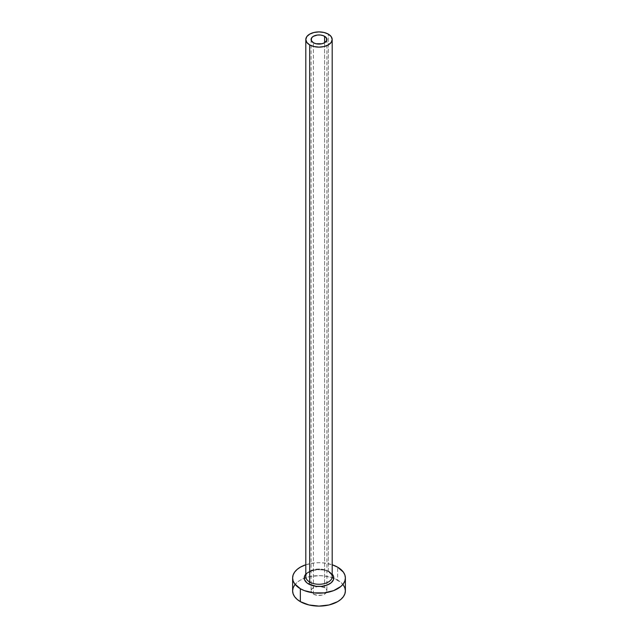 <?xml version="1.0" encoding="UTF-8"?>
<svg xmlns="http://www.w3.org/2000/svg" width="638" height="638" viewBox="0 0 638 638"><rect width="100%" height="100%" fill="white"/><g stroke="black" fill="none" stroke-linecap="round" stroke-linejoin="round"><path stroke-width="0.48" stroke-dasharray="3.19 2.39" d="M313.402 594.098L313.402 42.746L313.402 594.098L311.687 592.622L311.089 590.868A7.911 4.57 0 0 0 313.402 594.098A7.911 4.57 0 0 0 322.031 595.095A7.911 4.57 0 0 0 326.911 590.868L325.579 593.412L322.031 595.095L317.453 595.35L313.402 594.098M324.598 587.638A7.911 4.57 0 0 0 315.969 586.649A7.911 4.57 0 0 0 311.089 590.868L311.687 589.121L313.402 587.638L319 586.306L324.598 587.638L326.313 589.121L326.911 590.868A7.911 4.57 0 0 0 324.598 587.638L324.598 42.746L324.598 587.638M305.809 574.104A14.77 8.525 180 0 1 329.447 571.919L332.645 574.686M328.323 571.273L328.323 34.133L328.323 571.273A13.191 7.616 0 0 0 313.952 569.622A13.191 7.616 0 0 0 305.809 576.656C304.414 571.56 321.002 566.743 328.65 571.999C331.768 574.663 332.94 576.218 332.191 576.656A13.191 7.616 0 0 0 328.323 571.273A13.191 7.616 0 0 0 314.781 569.439A13.191 7.616 0 0 0 305.929 575.635M345.381 590.868A26.381 15.232 0 0 0 337.654 580.101L337.654 567.182L337.654 580.101A26.381 15.232 0 0 0 333.762 578.251M294.628 585.046L297.069 582.406L300.346 580.101L308.904 576.8L319 575.643L324.144 575.939L332.079 577.645A26.381 15.232 0 0 0 304.238 578.251A26.381 15.232 0 0 0 292.619 590.868M305.809 564.758A26.381 15.232 180 0 1 332.191 564.758L324.144 563.011L319 562.716L313.856 563.011L305.809 564.758M305.355 574.686L308.553 571.919L316.121 569.582L324.654 570.069L329.447 571.919M343.372 585.046L340.931 582.406L333.658 578.211M311.089 39.516L311.089 590.868M326.911 39.516L326.911 590.868"/><path stroke-width="0.96" d="M313.402 42.746A7.911 4.57 180 0 1 311.089 39.516A7.911 4.57 180 0 1 315.969 35.297A7.911 4.57 180 0 1 324.598 36.286L324.598 42.746L322.031 43.735L315.969 43.735L313.402 42.746L311.24 40.409L311.687 37.77L313.402 36.286L317.453 35.034L320.547 35.034L323.394 35.712L326.313 37.77L326.76 40.409L324.598 42.746L324.598 36.286A7.911 4.57 180 0 1 326.911 39.516A7.911 4.57 180 0 1 322.031 43.735A7.911 4.57 180 0 1 313.402 42.746M305.929 575.635A13.191 7.616 0 0 0 309.677 582.039A1.579 0.917 -60 0 1 308.553 583.977A14.77 8.525 180 0 1 305.809 574.104L304.509 576.281L304.509 579.615L306.719 582.685L308.553 583.977A1.579 0.917 120 0 0 309.677 582.039A13.191 7.616 0 0 0 324.048 583.69A13.191 7.616 0 0 0 332.191 576.656L332.191 39.516A13.191 7.616 180 0 1 324.048 46.55A13.191 7.616 180 0 1 309.677 44.899L309.677 582.039L309.677 44.899A13.191 7.616 180 0 1 305.809 39.516A13.191 7.616 180 0 1 313.952 32.482A13.191 7.616 180 0 1 328.323 34.133A13.191 7.616 180 0 1 332.191 39.516L331.186 36.597L328.323 34.133L324.048 32.482L319 31.9L313.952 32.482L309.677 34.133L306.814 36.597L305.809 39.516L306.814 42.427L309.677 44.899L313.952 46.55L319 47.132L324.048 46.55L328.323 44.899L331.186 42.427L332.191 39.516M294.628 585.046L293.129 587.901L292.619 590.868A26.381 15.232 0 0 0 300.346 601.642L300.346 588.715L304.342 590.613L313.856 592.885L324.144 592.885L333.658 590.613L340.931 586.41L343.372 583.778L344.871 580.923L345.381 577.948L344.871 574.974L343.372 572.119L337.654 567.182L332.191 564.758A26.381 15.232 180 0 1 337.654 567.182A26.381 15.232 180 0 1 345.381 577.948A26.381 15.232 180 0 1 329.096 592.016A26.381 15.232 180 0 1 300.346 588.715L300.346 601.642A26.381 15.232 0 0 0 329.096 604.944A26.381 15.232 0 0 0 345.381 590.868L344.871 587.901L343.372 585.046M333.762 578.251A26.381 15.232 0 0 0 332.079 577.645L333.658 578.211M300.346 588.715A26.381 15.232 180 0 1 292.619 577.948A26.381 15.232 180 0 1 305.809 564.758L300.346 567.182L297.069 569.487L294.628 572.119L293.129 574.974L292.619 577.948L293.129 580.923L294.628 583.778L300.346 588.715M332.191 574.104L333.491 576.281L333.491 579.615L331.281 582.685L327.206 585.038L321.879 586.314L316.121 586.314L308.553 583.977A14.77 8.525 180 0 0 327.661 584.855A14.77 8.525 180 0 0 332.191 574.104M292.619 577.948L292.619 590.868L293.129 593.842L294.628 596.697L297.069 599.329L300.346 601.642L308.904 604.944L319 606.1L329.096 604.944L337.654 601.642L340.931 599.329L343.372 596.697L344.871 593.842L345.381 590.868L345.381 577.948M305.809 39.516L305.809 576.656A13.191 7.616 0 0 0 309.677 582.039A13.191 7.616 0 0 0 323.219 583.874A13.191 7.616 0 0 0 332.071 577.677A13.191 7.616 0 0 0 328.323 571.273"/></g></svg>
